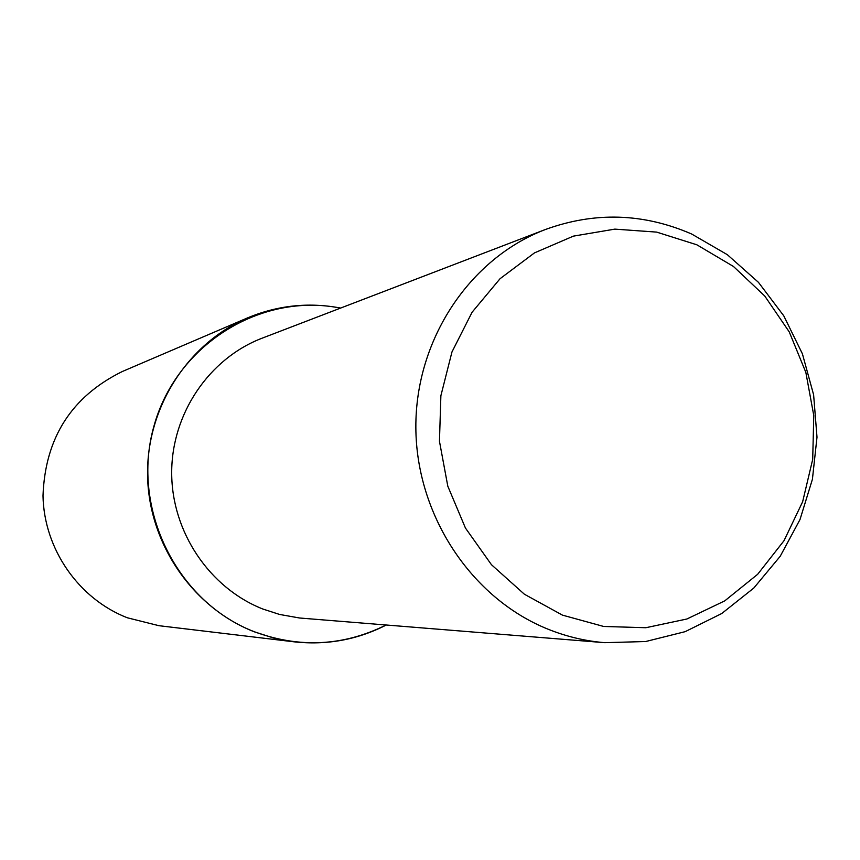 <?xml version="1.0" encoding="UTF-8"?>
<svg xmlns="http://www.w3.org/2000/svg" width="860" height="860" viewBox="0 0 860 860"><rect width="100%" height="100%" fill="white"/><g stroke="black" fill="none" stroke-linecap="round" stroke-linejoin="round"><path stroke-width="1.29" d="M386.237 625.026C357.308 639.808 326.574 645.409 294.034 641.818L273.878 638.088L254.27 631.799C192.963 607.826 148.92 544.101 147.576 476.107C146.157 408.102 187.469 343.505 247.433 317.942C277.64 305.321 308.708 302.032 340.635 308.063M294.034 641.818L158.95 625.693L127.366 617.792C78.712 598.915 43.989 549.045 43 495.812C45.096 437.933 71.552 396.492 122.378 371.488L247.433 317.942M691.676 234.027L727.345 254.689L758.434 282.327L783.772 315.824L802.401 353.804L813.614 394.783L817 437.17L812.41 479.3L800.004 519.537L780.213 556.28L753.779 588.068L721.691 613.556L685.173 631.659L645.666 641.528L604.784 642.678C585.37 641.087 566.461 636.593 548.056 629.197C471.323 598.388 416.186 515.14 415.853 427.452C415.369 339.764 469.495 258.419 545.347 229.523C594.712 211.581 643.484 213.087 691.676 234.027M604.784 642.678L299.56 617.996L279.543 614.438L262.891 609.041C209.55 588.068 171.721 531.996 171.688 472.86C171.57 413.714 209.141 358.405 262.149 338.173L545.347 229.523M696.858 244.799L733.451 266.471L764.723 295.98L789.222 331.852L805.831 372.348L813.775 415.531L812.7 459.358L802.638 501.767L784.008 540.703L757.649 574.308L724.765 600.861L686.882 619.007L645.838 627.725L603.645 626.456L562.44 615.126L524.374 594.217L491.447 564.697L465.454 528.062L447.802 486.179L439.46 441.287L440.879 395.74L451.962 351.966L472.065 312.266L500.079 278.683L534.468 252.894L573.394 236.134L614.825 229.125L656.674 232.114L696.858 244.799M386.086 625.016C343.527 646.161 299.602 648.408 254.291 631.724C177.01 602.064 130.795 508.926 153.703 427.001C175.752 344.817 260.924 291.991 340.506 308.116"/></g></svg>
